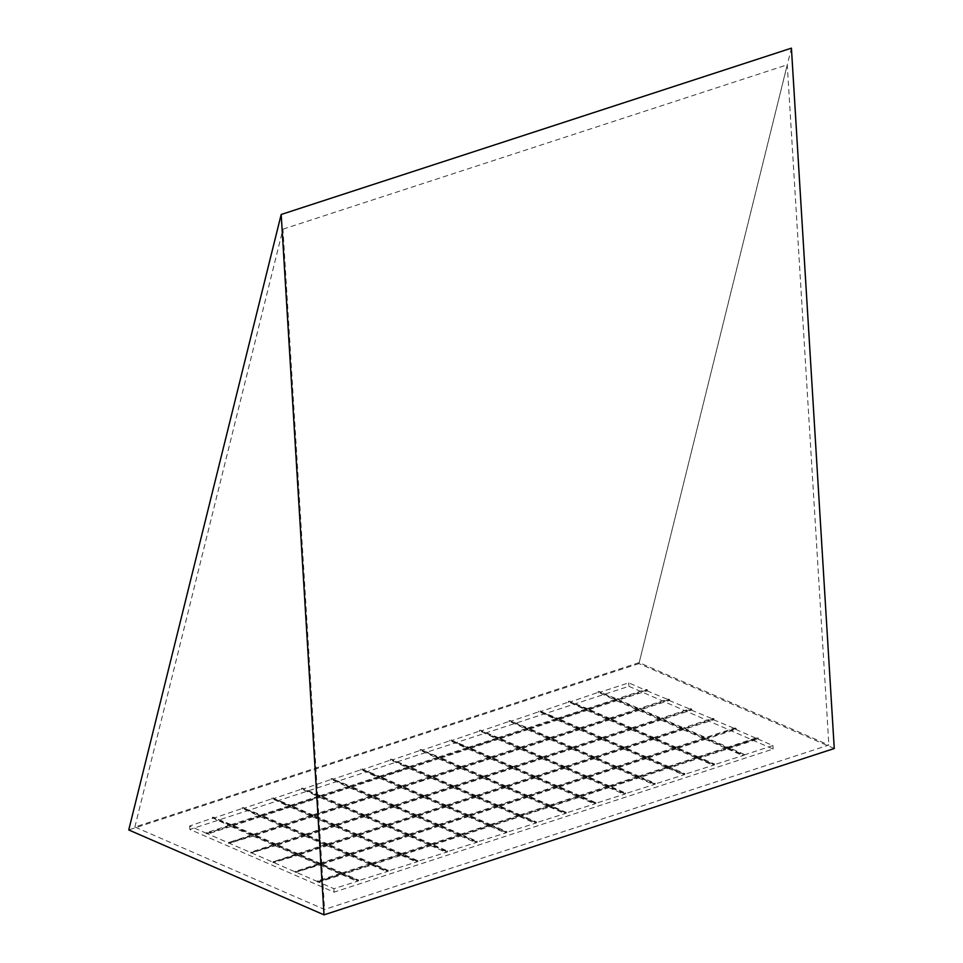 <?xml version="1.0" encoding="UTF-8"?>
<svg xmlns="http://www.w3.org/2000/svg" width="963" height="963" viewBox="0 0 963 963"><rect width="100%" height="100%" fill="white"/><g stroke="black" fill="none" stroke-linecap="round" stroke-linejoin="round"><path stroke-width="0.72" stroke-dasharray="4.82 3.61" d="M616.958 699.776L599.768 692.301L628.695 682.863L645.884 690.351L616.958 699.776L616.91 698.909L598.42 691.434L615.429 699.391L615.477 700.257L587.298 709.442L587.249 708.587L568.748 701.112L585.769 709.069L585.817 709.924L557.637 719.12L557.577 718.254L539.087 710.778L556.096 718.735L556.157 719.602L527.965 728.786L527.917 727.92L509.427 720.444L526.436 728.401L526.484 729.268L498.304 738.452L498.256 737.598L479.755 730.123L496.764 738.079L496.824 738.946L468.644 748.131L468.584 747.264L450.094 739.789L467.103 747.745L467.151 748.612L438.972 757.797L438.923 756.93L420.422 749.455L437.443 757.424L437.491 758.278L409.311 767.463L409.251 766.608L390.761 759.133L407.77 767.09L407.831 767.956L379.639 777.141L379.591 776.274L361.101 768.799L378.11 776.756L378.158 777.623L349.978 786.807L349.93 785.952L331.428 778.477L348.45 786.434L348.498 787.289L320.318 796.485L320.258 795.619L301.768 788.143L318.777 796.1L318.837 796.967L290.645 806.151L290.597 805.285L272.108 797.809L289.117 805.778L289.165 806.633L260.985 815.817L260.937 814.963L242.435 807.488L259.444 815.444L259.504 816.311L231.325 825.496L231.264 824.629L212.775 817.154L229.784 825.11L229.832 825.977L206.479 833.765L207.96 833.958L230.951 826.459L230.891 825.592L251.981 834.765L252.029 835.619L228.664 843.419L253.137 836.101L253.088 835.246L274.166 844.407L274.214 845.273L250.862 853.062L275.334 845.755L275.274 844.888L296.351 854.061L296.411 854.915L273.047 862.716L297.519 855.397L297.471 854.542L318.548 863.703L318.597 864.569L295.244 872.358L319.704 865.051L319.656 864.184L340.733 873.345L340.794 874.211L317.429 882L318.909 882.192L341.901 874.693L341.853 873.826L356.828 880.338L358.489 880.05L343.334 873.345L343.382 874.211L371.562 865.027L371.513 864.16L386.488 870.672L388.161 870.371L372.994 863.679L373.054 864.545L401.234 855.349L401.174 854.494L416.16 861.006L417.822 860.705L402.666 854.012L402.715 854.867L430.894 845.683L430.846 844.816L445.821 851.328L447.494 851.039L432.327 844.334L432.375 845.201L460.555 836.016L460.507 835.15L475.481 841.662L477.154 841.361L461.987 834.668L462.047 835.523L490.227 826.338L490.167 825.484L505.154 831.996L506.815 831.695L491.66 824.99L491.708 825.857L519.888 816.672L519.839 815.805L534.814 822.318L536.487 822.017L521.32 815.324L521.368 816.191L549.56 806.994L549.5 806.139L564.487 812.652L566.148 812.351L550.98 805.658L551.041 806.513L579.22 797.328L579.172 796.461L594.147 802.973L595.808 802.685L580.653 795.98L580.701 796.846L608.881 787.662L608.833 786.795L623.807 793.307L625.481 793.006L610.313 786.314L610.373 787.18L638.553 777.984L638.493 777.129L653.48 783.641L655.141 783.34L639.974 776.647L640.034 777.502L668.214 768.318L668.166 767.451L683.14 773.963L684.813 773.662L669.646 766.969L669.694 767.836L697.874 758.651L697.826 757.785L712.801 764.297L714.474 763.996L699.307 757.303L699.367 758.158L727.547 748.973L727.486 748.119L742.473 754.631L744.134 754.33L728.979 747.625L729.027 748.492L757.953 739.066L756.846 738.585L772.928 745.579L744.002 755.004L729.027 748.492M587.298 709.442L570.096 701.967L598.468 692.301L615.477 700.257M557.637 719.12L540.436 711.633L568.808 701.967L585.817 709.924M527.965 728.786L510.775 721.311L539.136 711.645L556.157 719.602M498.304 738.452L481.103 730.977L509.475 721.311L526.484 729.268M468.644 748.131L451.442 740.655L479.815 730.977L496.824 738.946M438.972 757.797L421.782 750.321L450.142 740.655L467.151 748.612M409.311 767.463L392.11 759.988L420.482 750.321L437.491 758.278M379.639 777.141L362.449 769.666L390.809 759.988L407.831 767.956M349.978 786.807L332.777 779.332L361.149 769.666L378.158 777.623M320.318 796.485L303.116 789.01L331.489 779.332L348.498 787.289M290.645 806.151L273.456 798.676L301.816 789.01L318.837 796.967M260.985 815.817L243.783 808.342L272.156 798.676L289.165 806.633M231.325 825.496L214.123 818.02L242.495 808.342L259.504 816.311M229.784 825.11L206.792 832.61L206.852 833.476L189.651 825.989L212.823 818.02L229.832 825.977M639.179 662.604L134.88 827.012L324.555 909.469L828.866 745.061L639.179 662.604L787.253 64.786L828.866 745.061M340.733 873.345L317.742 880.844L317.802 881.711L206.852 833.476M646.992 690.832L669.562 700.173L668.081 699.993L639.155 709.418L639.107 708.563L618.017 699.391L618.077 700.257L646.992 690.832L647.317 689.664L645.836 689.484L616.91 698.909M669.189 700.474L691.747 709.827L690.266 709.635L661.34 719.072L661.292 718.205L640.214 709.045L640.263 709.9L669.189 700.474L669.502 699.319L668.021 699.126L639.107 708.563M691.374 710.116L713.944 719.469L712.464 719.289L683.537 728.714L683.489 727.847L662.4 718.687L662.46 719.554L691.374 710.116L691.699 708.961L690.218 708.78L661.292 718.205M713.571 719.77L736.129 729.123L734.649 728.931L705.723 738.368L705.674 737.502L684.597 728.341L684.645 729.196L713.571 719.77L713.884 718.603L712.403 718.422L683.489 727.847M735.756 729.412L756.846 738.585L727.92 748.01L727.859 747.144L706.782 737.983L706.842 738.85L735.756 729.412L736.081 728.257L734.6 728.076L705.674 737.502M727.547 748.973L742.521 755.486L744.194 755.185L714.341 764.67L699.367 758.158M697.874 758.651L712.861 765.164L714.522 764.863L684.681 774.348L669.694 767.836M668.214 768.318L683.188 774.83L684.862 774.529L655.009 784.014L640.034 777.502M638.553 777.984L653.528 784.496L655.201 784.207L625.348 793.693L610.373 787.18M608.881 787.662L623.868 794.174L625.529 793.873L595.676 803.359L580.701 796.846M579.22 797.328L594.195 803.84L595.868 803.539L566.015 813.025L551.041 806.513M549.56 806.994L564.535 813.506L566.196 813.217L536.355 822.703L521.368 816.191M519.888 816.672L534.874 823.184L536.535 822.884L506.682 832.369L491.708 825.857M490.227 826.338L505.202 832.851L506.875 832.55L477.022 842.035L462.047 835.523M460.555 836.016L475.541 842.529L477.203 842.228L447.362 851.713L432.375 845.201M430.894 845.683L445.869 852.195L447.542 851.894L417.689 861.379L402.715 854.867M401.234 855.349L416.209 861.861L417.882 861.572L388.029 871.058L373.054 864.545M371.562 865.027L386.548 871.539L388.209 871.238L358.356 880.724L343.382 874.211M341.901 874.693L356.876 881.205L358.549 880.904L333.884 888.705L317.802 881.711M319.704 865.051L340.794 874.211M342.274 873.73L342.226 872.863L321.136 863.703L321.197 864.569L349.376 855.373L349.316 854.518L370.406 863.679L370.454 864.545L342.274 873.73L321.197 864.569M349.376 855.373L370.454 864.545M371.935 864.064L371.887 863.197L350.809 854.025L350.857 854.891L379.037 845.707L378.989 844.84L400.066 854.012L400.127 854.867L371.935 864.064L350.857 854.891M379.037 845.707L400.127 854.867M401.607 854.386L401.547 853.519L380.469 844.358L380.517 845.225L408.709 836.04L408.649 835.174L429.727 844.334L429.787 845.201L401.607 854.386L380.517 845.225M408.709 836.04L429.787 845.201M431.268 844.72L431.219 843.853L410.13 834.692L410.19 835.547L438.37 826.362L438.321 825.508L459.399 834.668L459.447 835.535L431.268 844.72L410.19 835.547M438.37 826.362L459.447 835.535M460.928 835.041L460.88 834.187L439.802 825.014L439.85 825.881L468.03 816.696L467.982 815.83L489.06 825.002L489.12 825.857L460.928 835.041L439.85 825.881M468.03 816.696L489.12 825.857M490.6 825.375L490.54 824.509L469.463 815.348L469.523 816.215L497.702 807.018L497.642 806.163L518.732 815.324L518.78 816.191L490.6 825.375L469.523 816.215M497.702 807.018L518.78 816.191M520.261 815.709L520.213 814.842L499.135 805.682L499.183 806.537L527.363 797.352L527.315 796.485L548.392 805.658L548.441 806.513L520.261 815.709L499.183 806.537M527.363 797.352L548.441 806.513M549.933 806.031L549.873 805.176L528.795 796.004L528.843 796.87L557.023 787.686L556.975 786.819L578.053 795.98L578.113 796.846L549.933 806.031L528.843 796.87M557.023 787.686L578.113 796.846M579.594 796.365L579.545 795.498L558.456 786.338L558.516 787.192L586.696 778.008L586.636 777.153L607.725 786.314L607.773 787.18L579.594 796.365L558.516 787.192M586.696 778.008L607.773 787.18M609.254 786.687L609.206 785.832L588.128 776.66L588.176 777.526L616.356 768.342L616.308 767.475L637.386 776.647L637.434 777.502L609.254 786.687L588.176 777.526M616.356 768.342L637.434 777.502M638.926 777.021L638.866 776.154L617.789 766.993L617.837 767.86L646.029 758.675L645.968 757.809L667.046 766.969L667.106 767.836L638.926 777.021L617.837 767.86M646.029 758.675L667.106 767.836M668.587 767.355L668.539 766.488L647.449 757.327L647.509 758.182L675.689 748.997L675.641 748.143L696.718 757.303L696.767 758.17L668.587 767.355L647.509 758.182M675.689 748.997L696.767 758.17M698.247 757.676L698.199 756.822L677.121 747.649L677.17 748.516L705.349 739.331L705.301 738.465L726.379 747.625L726.439 748.492L698.247 757.676L677.17 748.516M705.349 739.331L726.439 748.492M727.92 748.01L706.842 738.85M297.519 855.397L318.597 864.569M320.089 864.076L320.029 863.221L298.951 854.049L298.999 854.915L327.179 845.731L327.131 844.864L348.209 854.037L348.269 854.891L320.089 864.076L298.999 854.915M327.179 845.731L348.269 854.891M349.75 854.41L349.701 853.543L328.612 844.382L328.672 845.249L356.852 836.065L356.791 835.198L377.881 844.358L377.929 845.225L349.75 854.41L328.672 845.249M356.852 836.065L377.929 845.225M379.41 844.744L379.362 843.877L358.284 834.716L358.332 835.571L386.512 826.386L386.464 825.52L407.542 834.692L407.59 835.547L379.41 844.744L358.332 835.571M386.512 826.386L407.59 835.547M409.082 835.065L409.022 834.211L387.945 825.038L387.993 825.905L416.172 816.72L416.124 815.854L437.202 825.014L437.262 825.881L409.082 835.065L387.993 825.905M416.172 816.72L437.262 825.881M438.743 825.399L438.695 824.533L417.605 815.372L417.665 816.239L445.845 807.042L445.785 806.187L466.874 815.348L466.923 816.215L438.743 825.399L417.665 816.239M445.845 807.042L466.923 816.215M468.403 815.733L468.355 814.867L447.277 805.706L447.326 806.561L475.505 797.376L475.457 796.509L496.535 805.682L496.595 806.537L468.403 815.733L447.326 806.561M475.505 797.376L496.595 806.537M498.076 806.055L498.015 805.2L476.938 796.028L476.986 796.895L505.178 787.71L505.118 786.843L526.207 796.004L526.255 796.87L498.076 806.055L476.986 796.895M505.178 787.71L526.255 796.87M527.736 796.389L527.688 795.522L506.598 786.362L506.658 787.216L534.838 778.032L534.79 777.177L555.868 786.338L555.916 787.204L527.736 796.389L506.658 787.216M534.838 778.032L555.916 787.204M557.396 786.711L557.348 785.856L536.271 776.684L536.319 777.55L564.499 768.366L564.45 767.499L585.528 776.672L585.588 777.526L557.396 786.711L536.319 777.55M564.499 768.366L585.588 777.526M587.069 777.045L587.009 776.178L565.931 767.017L565.991 767.884L594.171 758.688L594.111 757.833L615.201 766.993L615.249 767.86L587.069 777.045L565.991 767.884M594.171 758.688L615.249 767.86M616.729 767.379L616.681 766.512L595.603 757.351L595.652 758.206L623.831 749.021L623.783 748.155L644.861 757.327L644.909 758.182L616.729 767.379L595.652 758.206M623.831 749.021L644.909 758.182M646.402 757.7L646.342 756.846L625.264 747.673L625.312 748.54L653.492 739.355L653.444 738.489L674.521 747.649L674.582 748.516L646.402 757.7L625.312 748.54M653.492 739.355L674.582 748.516M676.062 748.034L676.014 747.168L654.924 738.007L654.984 738.874L683.164 729.677L683.104 728.822L704.194 737.983L704.242 738.85L676.062 748.034L654.984 738.874M683.164 729.677L704.242 738.85M705.723 738.368L684.645 729.196M275.334 845.755L296.411 854.915M297.892 854.434L297.844 853.567L276.754 844.407L276.814 845.273L304.994 836.077L304.946 835.222L326.024 844.382L326.072 845.249L297.892 854.434L276.814 845.273M304.994 836.077L326.072 845.249M327.552 844.768L327.504 843.901L306.427 834.74L306.475 835.595L334.655 826.41L334.606 825.544L355.684 834.716L355.744 835.571L327.552 844.768L306.475 835.595M334.655 826.41L355.744 835.571M357.225 835.09L357.165 834.235L336.087 825.062L336.135 825.929L364.327 816.744L364.267 815.878L385.356 825.038L385.405 825.905L357.225 835.09L336.135 825.929M364.327 816.744L385.405 825.905M386.885 825.423L386.837 824.557L365.747 815.396L365.808 816.263L393.987 807.066L393.939 806.212L415.017 815.372L415.065 816.239L386.885 825.423L365.808 816.263M393.987 807.066L415.065 816.239M416.558 815.757L416.498 814.891L395.42 805.73L395.468 806.585L423.648 797.4L423.6 796.533L444.677 805.706L444.737 806.561L416.558 815.757L395.468 806.585M423.648 797.4L444.737 806.561M446.218 806.079L446.17 805.212L425.08 796.052L425.14 796.919L453.32 787.734L453.26 786.867L474.35 796.028L474.398 796.895L446.218 806.079L425.14 796.919M453.32 787.734L474.398 796.895M475.878 796.413L475.83 795.546L454.753 786.386L454.801 787.24L482.981 778.056L482.932 777.201L504.01 786.362L504.058 787.228L475.878 796.413L454.801 787.24M482.981 778.056L504.058 787.228M505.551 786.735L505.491 785.88L484.413 776.708L484.461 777.574L512.653 768.39L512.593 767.523L533.671 776.696L533.731 777.55L505.551 786.735L484.461 777.574M512.653 768.39L533.731 777.55M535.211 777.069L535.163 776.202L514.073 767.042L514.134 767.908L542.313 758.712L542.253 757.857L563.343 767.017L563.391 767.884L535.211 777.069L514.134 767.908M542.313 758.712L563.391 767.884M564.872 767.403L564.824 766.536L543.746 757.375L543.794 758.23L571.974 749.045L571.926 748.179L593.003 757.351L593.064 758.206L564.872 767.403L543.794 758.23M571.974 749.045L593.064 758.206M594.544 757.725L594.484 756.87L573.406 747.697L573.454 748.564L601.646 739.379L601.586 738.513L622.676 747.673L622.724 748.54L594.544 757.725L573.454 748.564M601.646 739.379L622.724 748.54M624.205 748.058L624.156 747.192L603.067 738.031L603.127 738.898L631.307 729.701L631.259 728.847L652.336 738.007L652.384 738.874L624.205 748.058L603.127 738.898M631.307 729.701L652.384 738.874M653.877 738.38L653.817 737.526L632.739 728.353L632.787 729.22L660.967 720.035L660.919 719.168L681.997 728.341L682.057 729.196L653.877 738.38L632.787 729.22M660.967 720.035L682.057 729.196M683.537 728.714L662.46 719.554M253.137 836.101L274.214 845.273M275.707 844.792L275.647 843.925L254.569 834.765L254.617 835.619L282.797 826.435L282.749 825.568L303.827 834.74L303.887 835.595L275.707 844.792L254.617 835.619M282.797 826.435L303.887 835.595M305.367 835.114L305.319 834.259L284.229 825.086L284.29 825.953L312.469 816.768L312.409 815.902L333.499 825.062L333.547 825.929L305.367 835.114L284.29 825.953M312.469 816.768L333.547 825.929M335.028 825.447L334.98 824.581L313.902 815.42L313.95 816.275L342.13 807.09L342.082 806.236L363.159 815.396L363.207 816.263L335.028 825.447L313.95 816.275M342.13 807.09L363.207 816.263M364.7 815.769L364.64 814.915L343.562 805.742L343.61 806.609L371.802 797.424L371.742 796.557L392.82 805.73L392.88 806.585L364.7 815.769L343.61 806.609M371.802 797.424L392.88 806.585M394.361 806.103L394.312 805.237L373.223 796.076L373.283 796.943L401.463 787.758L401.415 786.891L422.492 796.052L422.54 796.919L394.361 806.103L373.283 796.943M401.463 787.758L422.54 796.919M424.021 796.437L423.973 795.57L402.895 786.41L402.943 787.265L431.123 778.08L431.075 777.225L452.153 786.386L452.213 787.253L424.021 796.437L402.943 787.265M431.123 778.08L452.213 787.253M453.693 786.759L453.633 785.904L432.556 776.732L432.616 777.598L460.796 768.414L460.735 767.547L481.825 776.708L481.873 777.574L453.693 786.759L432.616 777.598M460.796 768.414L481.873 777.574M483.354 777.093L483.306 776.226L462.228 767.066L462.276 767.932L490.456 758.736L490.408 757.881L511.485 767.042L511.534 767.908L483.354 777.093L462.276 767.932M490.456 758.736L511.534 767.908M513.026 767.427L512.966 766.56L491.888 757.4L491.937 758.254L520.116 749.07L520.068 748.203L541.146 757.375L541.206 758.23L513.026 767.427L491.937 758.254M520.116 749.07L541.206 758.23M542.687 757.749L542.638 756.894L521.549 747.721L521.609 748.588L549.789 739.403L549.729 738.537L570.818 747.697L570.866 748.564L542.687 757.749L521.609 748.588M549.789 739.403L570.866 748.564M572.347 748.082L572.299 747.216L551.221 738.055L551.269 738.91L579.449 729.725L579.401 728.871L600.479 738.031L600.527 738.898L572.347 748.082L551.269 738.91M579.449 729.725L600.527 738.898M602.019 738.404L601.959 737.55L580.882 728.377L580.93 729.244L609.122 720.059L609.061 719.192L630.139 728.365L630.199 729.22L602.019 738.404L580.93 729.244M609.122 720.059L630.199 729.22M631.68 728.738L631.632 727.872L610.542 718.711L610.602 719.578L638.782 710.393L638.734 709.526L659.811 718.687L659.86 719.554L631.68 728.738L610.602 719.578M638.782 710.393L659.86 719.554M661.34 719.072L640.263 709.9M230.951 826.459L252.029 835.619M253.51 835.138L253.462 834.283L232.372 825.11L232.432 825.977L260.612 816.793L260.564 815.926L281.641 825.086L281.69 825.953L253.51 835.138L232.432 825.977M260.612 816.793L281.69 825.953M283.17 825.472L283.122 824.605L262.044 815.444L262.092 816.299L290.272 807.114L290.224 806.26L311.302 815.42L311.362 816.287L283.17 825.472L262.092 816.299M290.272 807.114L311.362 816.287M312.843 815.793L312.782 814.939L291.705 805.766L291.765 806.633L319.945 797.448L319.885 796.582L340.974 805.754L341.022 806.609L312.843 815.793L291.765 806.633M319.945 797.448L341.022 806.609M342.503 806.127L342.455 805.261L321.377 796.1L321.425 796.967L349.605 787.77L349.557 786.915L370.635 796.076L370.683 796.943L342.503 806.127L321.425 796.967M349.605 787.77L370.683 796.943M372.175 796.461L372.115 795.594L351.038 786.434L351.086 787.289L379.266 778.104L379.217 777.237L400.295 786.41L400.355 787.265L372.175 796.461L351.086 787.289M379.266 778.104L400.355 787.265M401.836 786.783L401.788 785.928L380.698 776.756L380.758 777.623L408.938 768.438L408.878 767.571L429.967 776.732L430.016 777.598L401.836 786.783L380.758 777.623M408.938 768.438L430.016 777.598M431.496 777.117L431.448 776.25L410.37 767.09L410.419 767.956L438.598 758.76L438.55 757.905L459.628 767.066L459.676 767.932L431.496 777.117L410.419 767.956M438.598 758.76L459.676 767.932M461.169 767.451L461.108 766.584L440.031 757.424L440.079 758.278L468.271 749.094L468.211 748.227L489.288 757.4L489.348 758.254L461.169 767.451L440.079 758.278M468.271 749.094L489.348 758.254M490.829 757.773L490.781 756.918L469.691 747.745L469.751 748.612L497.931 739.428L497.883 738.561L518.961 747.721L519.009 748.588L490.829 757.773L469.751 748.612M497.931 739.428L519.009 748.588M520.489 748.107L520.441 747.24L499.364 738.079L499.412 738.934L527.592 729.749L527.543 728.895L548.621 738.055L548.681 738.922L520.489 748.107L499.412 738.934M527.592 729.749L548.681 738.922M550.162 738.428L550.102 737.574L529.024 728.401L529.084 729.268L557.264 720.083L557.204 719.217L578.294 728.389L578.342 729.244L550.162 738.428L529.084 729.268M557.264 720.083L578.342 729.244M579.822 728.762L579.774 727.896L558.696 718.735L558.745 719.602L586.924 710.405L586.876 709.55L607.954 718.711L608.002 719.578L579.822 728.762L558.745 719.602M586.924 710.405L608.002 719.578M609.495 719.096L609.435 718.229L588.357 709.069L588.405 709.924L616.585 700.739L616.537 699.872L637.614 709.045L637.675 709.9L609.495 719.096L588.405 709.924M616.585 700.739L637.675 709.9M639.155 709.418L618.077 700.257M834.259 748.516L638.975 663.615L791.417 48.15M638.975 663.615L128.741 829.95M628.899 686.318L773.145 749.021L334.101 892.147L189.855 829.444L628.899 686.318L628.695 682.863M333.884 888.705L334.101 892.147M772.928 745.579L773.145 749.021M189.651 825.989L189.855 829.444M134.88 827.012L282.953 229.182L324.555 909.469M282.953 229.182L787.253 64.786M370.406 863.679L342.226 872.863M321.136 863.703L349.316 854.518M400.066 854.012L371.887 863.197M350.809 854.025L378.989 844.84M429.727 844.334L401.547 853.519M380.469 844.358L408.649 835.174M459.399 834.668L431.219 843.853M410.13 834.692L438.321 825.508M489.06 825.002L460.88 834.187M439.802 825.014L467.982 815.83M518.732 815.324L490.54 824.509M469.463 815.348L497.642 806.163M548.392 805.658L520.213 814.842M499.135 805.682L527.315 796.485M578.053 795.98L549.873 805.176M528.795 796.004L556.975 786.819M607.725 786.314L579.545 795.498M558.456 786.338L586.636 777.153M637.386 776.647L609.206 785.832M588.128 776.66L616.308 767.475M667.046 766.969L638.866 776.154M617.789 766.993L645.968 757.809M696.718 757.303L668.539 766.488M647.449 757.327L675.641 748.143M726.379 747.625L698.199 756.822M677.121 747.649L705.301 738.465M317.742 880.844L318.861 881.326L341.853 873.826M343.334 873.345L371.513 864.16M372.994 863.679L401.174 854.494M402.666 854.012L430.846 844.816M432.327 844.334L460.507 835.15M461.987 834.668L490.167 825.484M491.66 824.99L519.839 815.805M521.32 815.324L549.5 806.139M550.98 805.658L579.172 796.461M580.653 795.98L608.833 786.795M610.313 786.314L638.493 777.129M639.974 776.647L668.166 767.451M669.646 766.969L697.826 757.785M699.307 757.303L727.486 748.119M728.979 747.625L758.266 737.899L756.786 737.718L727.859 747.144M706.782 737.983L735.708 728.558M684.597 728.341L713.511 718.904M662.4 718.687L691.326 709.262M640.214 709.045L669.141 699.607M618.017 699.391L646.943 689.965M615.429 699.391L587.249 708.587M585.769 709.069L557.577 718.254M556.096 718.735L527.917 727.92M526.436 728.401L498.256 737.598M496.764 738.079L468.584 747.264M467.103 747.745L438.923 756.93M437.443 757.424L409.251 766.608M407.77 767.09L379.591 776.274M378.11 776.756L349.93 785.952M348.45 786.434L320.258 795.619M318.777 796.1L290.597 805.285M289.117 805.778L260.937 814.963M259.444 815.444L231.264 824.629M206.792 832.61L207.9 833.091L230.891 825.592M251.981 834.765L228.616 842.553L253.088 835.246M274.166 844.407L250.801 852.195L252.282 852.387L275.274 844.888M296.351 854.061L272.998 861.849L297.471 854.542M318.548 863.703L295.184 871.491L296.664 871.684L319.656 864.184M348.209 854.037L320.029 863.221M298.951 854.049L327.131 844.864M377.881 844.358L349.701 853.543M328.612 844.382L356.791 835.198M407.542 834.692L379.362 843.877M358.284 834.716L386.464 825.52M437.202 825.014L409.022 834.211M387.945 825.038L416.124 815.854M466.874 815.348L438.695 824.533M417.605 815.372L445.785 806.187M496.535 805.682L468.355 814.867M447.277 805.706L475.457 796.509M526.207 796.004L498.015 805.2M476.938 796.028L505.118 786.843M555.868 786.338L527.688 795.522M506.598 786.362L534.79 777.177M585.528 776.672L557.348 785.856M536.271 776.684L564.45 767.499M615.201 766.993L587.009 776.178M565.931 767.017L594.111 757.833M644.861 757.327L616.681 766.512M595.603 757.351L623.783 748.155M674.521 747.649L646.342 756.846M625.264 747.673L653.444 738.489M704.194 737.983L676.014 747.168M654.924 738.007L683.104 728.822M326.024 844.382L297.844 853.567M276.754 844.407L304.946 835.222M355.684 834.716L327.504 843.901M306.427 834.74L334.606 825.544M385.356 825.038L357.165 834.235M336.087 825.062L364.267 815.878M415.017 815.372L386.837 824.557M365.747 815.396L393.939 806.212M444.677 805.706L416.498 814.891M395.42 805.73L423.6 796.533M474.35 796.028L446.17 805.212M425.08 796.052L453.26 786.867M504.01 786.362L475.83 795.546M454.753 786.386L482.932 777.201M533.671 776.696L505.491 785.88M484.413 776.708L512.593 767.523M563.343 767.017L535.163 776.202M514.073 767.042L542.253 757.857M593.003 757.351L564.824 766.536M543.746 757.375L571.926 748.179M622.676 747.673L594.484 756.87M573.406 747.697L601.586 738.513M652.336 738.007L624.156 747.192M603.067 738.031L631.259 728.847M681.997 728.341L653.817 737.526M632.739 728.353L660.919 719.168M303.827 834.74L275.647 843.925M254.569 834.765L282.749 825.568M333.499 825.062L305.319 834.259M284.229 825.086L312.409 815.902M363.159 815.396L334.98 824.581M313.902 815.42L342.082 806.236M392.82 805.73L364.64 814.915M343.562 805.742L371.742 796.557M422.492 796.052L394.312 805.237M373.223 796.076L401.415 786.891M452.153 786.386L423.973 795.57M402.895 786.41L431.075 777.225M481.825 776.708L453.633 785.904M432.556 776.732L460.735 767.547M511.485 767.042L483.306 776.226M462.228 767.066L490.408 757.881M541.146 757.375L512.966 766.56M491.888 757.4L520.068 748.203M570.818 747.697L542.638 756.894M521.549 747.721L549.729 738.537M600.479 738.031L572.299 747.216M551.221 738.055L579.401 728.871M630.139 728.365L601.959 737.55M580.882 728.377L609.061 719.192M659.811 718.687L631.632 727.872M610.542 718.711L638.734 709.526M281.641 825.086L253.462 834.283M232.372 825.11L260.564 815.926M311.302 815.42L283.122 824.605M262.044 815.444L290.224 806.26M340.974 805.754L312.782 814.939M291.705 805.766L319.885 796.582M370.635 796.076L342.455 805.261M321.377 796.1L349.557 786.915M400.295 786.41L372.115 795.594M351.038 786.434L379.217 777.237M429.967 776.732L401.788 785.928M380.698 776.756L408.878 767.571M459.628 767.066L431.448 776.25M410.37 767.09L438.55 757.905M489.288 757.4L461.108 766.584M440.031 757.424L468.211 748.227M518.961 747.721L490.781 756.918M469.691 747.745L497.883 738.561M548.621 738.055L520.441 747.24M499.364 738.079L527.543 728.895M578.294 728.389L550.102 737.574M529.024 728.401L557.204 719.217M607.954 718.711L579.774 727.896M558.696 718.735L586.876 709.55M637.614 709.045L609.435 718.229M588.357 709.069L616.537 699.872M598.228 691.915L598.288 692.782M568.567 701.594L568.615 702.448M538.895 711.26L538.955 712.126M509.234 720.926L509.283 721.793M479.574 730.604L479.622 731.459M449.902 740.27L449.962 741.137M420.241 749.948L420.289 750.803M390.581 759.614L390.629 760.481M360.908 769.281L360.969 770.147M331.248 778.959L331.296 779.813M301.575 788.625L301.636 789.491M271.915 798.291L271.963 799.158M242.255 807.969L242.303 808.824M212.582 817.635L212.642 818.502M356.828 880.338L356.876 881.205M358.308 879.857L358.356 880.724M386.488 870.672L386.548 871.539M387.969 870.191L388.029 871.058M416.16 861.006L416.209 861.861M417.641 860.525L417.689 861.379M445.821 851.328L445.869 852.195M447.301 850.847L447.362 851.713M475.481 841.662L475.541 842.529M476.974 841.181L477.022 842.035M505.154 831.996L505.202 832.851M506.634 831.502L506.682 832.369M534.814 822.318L534.874 823.184M536.295 821.836L536.355 822.703M564.487 812.652L564.535 813.506M565.967 812.17L566.015 813.025M594.147 802.973L594.195 803.84M595.628 802.492L595.676 803.359M623.807 793.307L623.868 794.174M625.288 792.826L625.348 793.693M653.48 783.641L653.528 784.496M654.96 783.148L655.009 784.014M683.14 773.963L683.188 774.83M684.621 773.482L684.681 774.348M712.801 764.297L712.861 765.164M714.293 763.815L714.341 764.67M742.473 754.631L742.521 755.486M743.954 754.137L744.002 755.004M214.075 817.154L214.123 818.02M243.735 807.488L243.783 808.342M273.396 797.809L273.456 798.676M303.068 788.143L303.116 789.01M332.729 778.465L332.777 779.332M362.389 768.799L362.449 769.666M392.061 759.133L392.11 759.988M421.722 749.455L421.782 750.321M451.394 739.789L451.442 740.655M481.055 730.123L481.103 730.977M510.715 720.444L510.775 721.311M540.387 710.778L540.436 711.633M570.048 701.1L570.096 701.967M599.708 691.434L599.768 692.301M645.836 689.484L645.884 690.351M207.9 833.091L207.96 833.958M668.021 699.126L668.081 699.993M230.097 842.733L230.145 843.6M228.989 842.252L229.038 843.119M690.218 708.78L690.266 709.635M252.282 852.387L252.342 853.242M251.174 851.906L251.223 852.761M712.403 718.422L712.464 719.289M274.479 862.029L274.527 862.896M273.372 861.548L273.42 862.415M734.6 728.076L734.649 728.931M296.664 871.684L296.724 872.538M295.557 871.202L295.605 872.057M756.786 737.718L756.846 738.585M757.893 738.2L757.953 739.066M318.861 881.326L318.909 882.192M598.047 691.735L598.095 692.602M568.387 701.401L568.435 702.268M538.714 711.079L538.774 711.934M509.054 720.745L509.102 721.612M479.381 730.411L479.442 731.278M449.721 740.09L449.769 740.944M420.061 749.756L420.109 750.622M390.388 759.434L390.448 760.289M360.728 769.1L360.776 769.967M331.067 778.766L331.116 779.633M301.395 788.444L301.455 789.299M271.735 798.11L271.783 798.977M242.062 807.776L242.122 808.643M212.402 817.455L212.45 818.309M358.489 880.05L358.549 880.904M388.161 870.371L388.209 871.238M417.822 860.705L417.882 861.572M447.494 851.039L447.542 851.894M477.154 841.361L477.203 842.228M506.815 831.695L506.875 832.55M536.487 822.017L536.535 822.884M566.148 812.351L566.196 813.217M595.808 802.685L595.868 803.539M625.481 793.006L625.529 793.873M655.141 783.34L655.201 784.207M684.813 773.662L684.862 774.529M714.474 763.996L714.522 764.863M744.134 754.33L744.194 755.185M647.317 689.664L647.365 690.531M206.419 832.911L206.479 833.765M669.502 699.319L669.562 700.173M228.616 842.553L228.664 843.419M691.699 708.961L691.747 709.827M250.801 852.195L250.862 853.062M713.884 718.603L713.944 719.469M272.998 861.849L273.047 862.716M736.081 728.257L736.129 729.123M295.184 871.491L295.244 872.358M758.266 737.899L758.326 738.765M317.381 881.145L317.429 882"/><path stroke-width="1.44" d="M128.741 829.95L281.184 214.484L791.417 48.15L834.259 748.516L324.025 914.85L128.741 829.95M281.184 214.484L324.025 914.85"/></g></svg>
